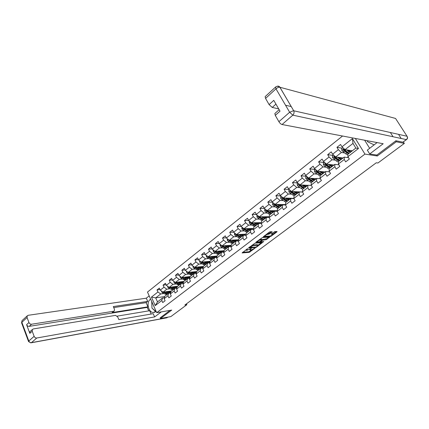 <?xml version="1.0" encoding="UTF-8"?>
<svg xmlns="http://www.w3.org/2000/svg" width="429" height="429" viewBox="0 0 429 429"><rect width="100%" height="100%" fill="white"/><g stroke="black" fill="none" stroke-linecap="round" stroke-linejoin="round"><path stroke-width="0.64" d="M247.678 248.638L242.095 252.933L249.238 252.349L255.105 248.096L251.062 250.032L250.112 250.037L251.378 248.359L246.788 250.364L246.418 250.322L247.678 248.638M271.948 232.078L272.147 231.735L270.072 231.805L269.187 232.196L263.24 236.878L270.356 236.524L271.225 236.143L276.941 231.864L277.048 231.515L274.705 231.612L271.369 233.848L271.171 234.18L272.688 234.17C272.63 234.92 271.68 235.559 269.846 236.079L264.961 236.282C265.02 235.521 265.975 234.883 267.83 234.357L269.482 233.934L271.948 232.078L271.766 231.735M376.737 155.062L377.311 155.99L396.273 141.774L404.338 143.415L403.389 141.935M377.311 155.99L364.945 154.091L156.703 312.682L147.479 292.074L342.546 136.014M160.178 317.771L160.505 318.506L171.729 310.092L156.703 312.682M160.505 318.506L170.822 316.613L186.862 304.713L186.459 303.85M404.338 143.415L377.917 163.009L376.254 162.789L184.845 305.051L186.862 304.713M255.051 243.152L248.439 248.042L255.663 247.533L256.515 247.158L262.221 242.707L255.051 243.152M255.957 242.187L262.494 237.532L269.616 237.167L266.146 239.677L262.446 240.224L260.666 241.747L263.797 241.581L263.063 242.069L255.882 242.524L255.957 242.187M355.346 138.449L364.945 154.091M342.326 148.198L336.953 147.34L338.352 149.678L332.62 154.204L331.231 151.871L327.692 154.676L329.07 157.003L323.45 161.438L322.088 159.116L318.624 161.867L319.97 164.178L314.462 168.522L313.132 166.216L309.733 168.908L311.057 171.209L305.657 175.466L304.349 173.177L301.019 175.815L302.316 178.105L297.024 182.277L295.742 179.998L292.476 182.588L293.752 184.861L288.561 188.953L287.301 186.685L284.1 189.227L285.349 191.484L280.26 195.495L279.027 193.248L275.885 195.737L277.113 197.983L272.12 201.92L270.908 199.678L267.825 202.123L269.031 204.354L264.135 208.215L262.939 205.99L259.92 208.387L261.105 210.607L256.301 214.398L255.126 212.183L252.161 214.538L253.325 216.742L248.606 220.463L247.458 218.264L244.546 220.57L245.688 222.764L241.06 226.415L239.929 224.233L237.071 226.496L238.192 228.678L233.649 232.261L232.534 230.089L229.73 232.314L230.834 234.481L226.373 237.998L225.279 235.837L222.522 238.025L223.611 240.181L219.224 243.634L218.152 241.489L215.444 243.634L216.511 245.779L212.21 249.174L211.154 247.034L208.494 249.142L209.54 251.276L205.314 254.612L204.274 252.488L201.662 254.558L202.692 256.676L198.541 259.953L197.517 257.84L194.948 259.877L195.962 261.985L191.881 265.202L190.878 263.106L188.352 265.106L189.35 267.197L185.339 270.361L184.352 268.275L181.869 270.243L182.851 272.324L178.909 275.434L177.933 273.359L175.493 275.295L176.464 277.365L172.587 280.421L171.627 278.357L169.23 280.26L170.184 282.32L166.366 285.328L165.428 283.274L163.068 285.14L164.007 287.189L160.253 290.149L159.325 288.106L157.009 289.945L157.931 291.983L151.426 297.109L155.223 305.587L157.513 301.887L162.532 297.994L164.425 297.715M336.953 147.34L340.562 144.476L341.977 146.825L352.402 138.605L358.462 148.509L347.908 156.665L349.34 159.046L345.661 161.878L344.24 159.502L338.433 163.991L339.838 166.355L336.234 169.128L334.84 166.763L329.15 171.16L330.528 173.514L327 176.228L325.632 173.884L320.055 178.191L321.412 180.529L317.953 183.188L316.607 180.856L311.148 185.076L312.473 187.403L309.084 190.009L307.765 187.693L302.413 191.827L303.716 194.139L300.391 196.697L299.099 194.391L293.849 198.45L295.125 200.745L291.87 203.249L290.599 200.96L285.451 204.939L286.706 207.218L283.51 209.679L282.266 207.4L277.214 211.304L278.448 213.572L275.316 215.98L274.093 213.717L269.139 217.546L270.345 219.798L267.272 222.163L266.071 219.916L261.213 223.67L262.398 225.911L259.384 228.233L258.204 225.997L253.437 229.681L254.601 231.907L251.641 234.186L250.482 231.966L245.801 235.58L246.948 237.795L244.042 240.031L242.905 237.822L238.309 241.371L239.436 243.575L236.583 245.769L235.467 243.57L230.952 247.056L232.062 249.244L229.258 251.399L228.158 249.217L223.729 252.638L224.817 254.815L222.066 256.928L220.989 254.762L216.634 258.124L217.707 260.285L215.004 262.366L213.942 260.205L209.668 263.508L210.719 265.658L208.065 267.701L207.019 265.556L202.82 268.801L203.855 270.935L201.249 272.941L200.22 270.812L196.096 273.997L197.115 276.126L194.552 278.094L193.538 275.976L189.484 279.107L190.487 281.22L187.966 283.156L186.969 281.049L182.985 284.132L183.971 286.229L181.494 288.132L180.518 286.041L176.598 289.066L177.568 291.157L175.134 293.028L174.169 290.942L170.318 293.919L171.273 295.994L168.881 297.839L167.932 295.763L164.141 298.691L165.085 300.756L162.73 302.568L161.797 300.509L155.223 305.587M343.077 157.974L335.666 156.976L341.409 152.477L344.466 152.933M348.144 157.062L347.49 157.566M348.536 157.711L344.192 157.111L338.411 161.594L338.433 163.991M341.409 152.477L338.352 149.678M335.666 156.976L332.62 154.204M344.24 159.502L344.192 157.111M333.987 165.026L326.485 164.162L332.11 159.754L335.167 160.146M338.669 164.382L338.186 164.752M338.942 164.843L334.84 164.366L329.182 168.753L329.15 171.16M332.11 159.754L329.07 157.003M326.485 164.162L323.45 161.438M334.84 166.763L334.84 164.366M325.08 171.932L317.492 171.209L323.005 166.886L326.061 167.219M329.381 171.552L329.064 171.798M329.552 171.847L325.681 171.466L320.136 175.767L320.055 178.191M323.005 166.886L319.97 164.178M317.492 171.209L314.462 168.522M325.632 173.884L325.681 171.466M316.345 178.705L308.671 178.11L314.076 173.879L317.133 174.147M320.361 178.716L316.704 178.432L311.266 182.647L311.148 185.076M314.076 173.879L311.057 171.209M308.671 178.11L305.657 175.466M316.607 180.856L316.704 178.432M307.781 185.349L300.032 184.878L305.33 180.727L308.387 180.947M311.368 185.462L307.904 185.253L302.574 189.387L302.413 191.827M305.33 180.727L302.316 178.105M300.032 184.878L297.024 182.277M307.765 187.693L307.904 185.253M302.515 192.01L291.554 191.511L296.75 187.446L299.812 187.612M302.558 192.09L299.276 191.945L294.053 195.994L293.849 198.45M296.75 187.446L293.752 184.861M291.554 191.511L288.561 188.953M299.099 194.391L299.276 191.945M293.854 198.343L283.242 198.021L288.336 194.031L291.404 194.149M293.929 198.595L290.819 198.504L285.698 202.477L285.451 204.939M288.336 194.031L285.349 191.484M283.242 198.021L280.26 195.495M290.599 200.96L290.819 198.504M285.489 204.569L275.091 204.402L280.089 200.488L283.156 200.568M285.473 204.982L282.523 204.933L277.499 208.832L277.214 211.304M280.089 200.488L277.113 197.983M275.091 204.402L272.12 201.92M282.266 207.4L282.523 204.933M277.284 210.693L267.09 210.666L271.997 206.826L275.064 206.858M277.22 211.25L274.388 211.245L269.46 215.068L269.139 217.546M271.997 206.826L269.031 204.354M267.09 210.666L264.135 208.215M274.093 213.717L274.388 211.245M263.83 219.439L259.245 216.811L264.055 213.041L267.122 213.036M256.301 214.398L259.245 216.811L269.246 216.709M269.155 217.406L266.404 217.439L261.567 221.187L261.213 223.67M264.055 213.041L261.105 210.607M266.071 219.916L266.404 217.439M261.363 222.624L251.544 222.844L256.263 219.144L259.336 219.101M261.245 223.45L258.574 223.514L253.823 227.193L253.437 229.681M256.263 219.144L253.325 216.742M251.544 222.844L248.606 220.463M258.204 225.997L258.574 223.514M253.63 228.437L243.983 228.764L248.616 225.134L251.689 225.048M253.48 229.381L250.885 229.472L246.225 233.086L245.801 235.58M248.616 225.134L245.688 222.764M243.983 228.764L241.06 226.415M250.482 231.966L250.885 229.472M246.048 234.148L236.556 234.572L241.109 231.011L244.181 230.893M245.865 235.21L243.34 235.328L238.765 238.873L238.309 241.371M241.109 231.011L238.192 228.678M236.556 234.572L233.649 232.261M242.905 237.822L243.34 235.328M238.599 239.763L229.268 240.283L233.741 236.781L236.813 236.631M238.39 240.932L235.929 241.071L231.435 244.557L230.952 247.056M233.741 236.781L230.834 234.481M229.268 240.283L226.373 237.998M235.467 243.57L235.929 241.071M231.295 245.286L222.109 245.887L226.501 242.449L229.574 242.267M231.054 246.552L228.657 246.713L224.244 250.134L223.729 252.638M226.501 242.449L223.611 240.181M222.109 245.887L219.224 243.634M228.158 249.217L228.657 246.713M224.126 250.713L215.079 251.389L219.391 248.016L222.469 247.801M223.847 252.075L221.509 252.257L217.176 255.614L216.634 258.124M219.391 248.016L216.511 245.779M215.079 251.389L212.21 249.174M220.989 254.762L221.509 252.257M217.085 256.049L208.172 256.799L212.409 253.48L215.481 253.239M216.768 257.502L214.489 257.7L210.237 260.998L209.668 263.508M212.409 253.48L209.54 251.276M208.172 256.799L205.314 254.612M213.942 260.205L214.489 257.7M210.167 261.299L201.389 262.114L205.55 258.853L208.623 258.585M211.417 258.338L208.526 256.767M209.819 262.832L207.598 263.047L203.416 266.291L202.82 268.801M205.55 258.853L202.692 256.676M201.389 262.114L198.541 259.953M207.019 265.556L207.598 263.047M203.373 266.457L194.718 267.337L198.809 264.13L201.882 263.835M202.992 268.071L200.82 268.297L196.713 271.487L196.096 273.997M198.809 264.13L195.962 261.985M194.718 267.337L191.881 265.202M200.22 270.812L200.82 268.297M196.702 271.536L188.165 272.469L192.181 269.321L195.254 268.999M196.284 273.225L194.165 273.461L190.122 276.598L189.484 279.107M192.181 269.321L189.35 267.197M188.165 272.469L185.339 270.361M193.538 275.976L194.165 273.461M190.229 276.517L181.719 277.509L185.671 274.415L188.744 274.072M189.693 278.287L187.623 278.539L183.65 281.617L182.985 284.132M185.671 274.415L182.851 272.324M181.719 277.509L178.909 275.434M186.969 281.049L187.623 278.539M183.918 281.408L175.386 282.47L179.268 279.429L182.341 279.059M188.948 278.265L189.72 278.174M183.215 283.269L181.188 283.526L177.284 286.551L176.598 289.066M179.268 279.429L176.464 277.365M175.386 282.47L172.587 280.421M180.518 286.041L181.188 283.526M177.713 286.223L169.155 287.35L172.978 284.357L176.046 283.966M182.674 283.124L183.274 283.049M176.845 288.165L174.866 288.427L171.026 291.409L171.08 291.028M172.978 284.357L170.184 282.32M169.155 287.35L166.366 285.328M174.169 290.942L174.866 288.427M170.318 293.919L171.026 291.409M171.605 290.959L163.031 292.144L166.79 289.205L169.852 288.792M176.501 287.897L176.936 287.838M170.586 292.975L168.645 293.254L164.87 296.182L164.141 298.691M166.79 289.205L164.007 287.189M163.031 292.144L160.253 290.149M167.932 295.763L168.645 293.254M164.763 296.552L155.706 297.882L160.703 293.967L163.765 293.538M170.426 292.594L170.704 292.557M160.703 293.967L157.931 291.983M157.513 301.887L155.706 297.882L151.426 297.109M161.797 300.509L162.532 297.994M396.273 141.774L395.715 140.9M393.066 136.749L390.352 132.486M401.185 138.497L398.514 134.325M347.908 156.665L347.839 154.284L355.845 148.075L352.992 143.409L345.034 149.641L352.348 150.783M358.462 148.509L355.845 148.075M352.992 143.409L352.402 138.605M345.034 149.641L341.977 146.825M159.985 289.548L157.009 289.945M166.109 284.759L163.068 285.14M176.952 287.779L176.566 287.832M172.335 279.89L169.23 280.26M183.29 282.984L182.749 283.054M183.204 282.325L183.526 282.078M178.673 274.935L175.493 275.295M189.736 278.115L189.023 278.201M189.521 277.434L190.009 277.059M185.119 269.905L181.869 270.243M196.3 273.166L195.404 273.262M195.94 272.458L196.6 271.948M191.683 264.784L188.352 265.106M202.472 267.396L203.303 266.752M198.359 259.577L194.948 259.877M209.116 262.248L210.13 261.459M205.153 254.279L201.662 254.558M215.873 257.009L217.079 256.075M212.071 248.895L208.494 249.142M222.748 251.678L223.986 250.724M219.117 243.415L215.444 243.634M229.746 246.257L230.974 245.308M226.287 237.832L222.522 238.025M236.867 240.739L238.084 239.795M233.596 232.159L229.73 232.314M244.117 235.119L245.329 234.18M241.039 226.383L237.071 226.496M251.501 229.397L252.697 228.469M248.654 220.501L244.546 220.57M259.111 223.498L260.205 222.651M256.44 214.516L252.161 214.538M266.94 217.433L267.852 216.725M264.382 208.419L259.92 208.387M274.919 211.245L275.638 210.687M272.479 202.22L267.825 202.123M283.049 204.944L283.569 204.542M280.743 195.903L275.885 195.737M291.339 198.52L291.656 198.273M289.173 189.479L284.1 189.227M297.785 182.931L292.476 182.588M306.574 176.271L301.019 175.815M315.299 169.466L309.733 168.908M324.126 162.516L318.624 161.867M333.135 155.427L327.692 154.676M246.048 249.678L246.316 250.118M249.732 249.383L250.01 249.839M242.605 252.273L248.938 251.764L251.823 249.86M257.818 245.367L261.304 242.75M249.061 247.399L249.49 247.367M249.699 247.302L255.888 247.077L257.159 246.305L257.749 245.313L253.153 245.565L249.699 247.302L249.555 247.024M257.384 245.232L257.443 244.723L257.1 244.68L257.405 245.275M252.027 245.157L257.1 244.68M268.71 237.199L266.693 238.706L267.01 239.302M261.985 239.741L266.693 238.706M260.596 241.613L260.001 241.65M257.411 241.806L256.376 241.87M260.339 240.02C258.515 240.535 257.566 241.168 257.502 241.908L259.438 241.838L261.899 240.256L262.087 239.934L260.339 240.02L260.028 239.42L259.481 239.527M257.153 241.286L257.411 241.725M261.76 239.5L261.985 239.924M260.028 239.42L261.669 239.323M266.999 233.848L269.16 233.333L271.251 231.757M264.607 235.655L264.859 236.089M272.474 233.762L272.12 233.542L272.436 234.137M271.755 233.558L272.12 233.542M272.721 234.186L276.244 231.547M263.824 236.245L264.87 236.191M161.583 291.103L161.647 291.876L162.72 293.007L166.774 294.702M168.463 292.471L168.474 291.393M165.321 291.827L169.031 293.195M169.428 293.141L170.908 291.817M166.345 291.688L167.138 292.09L169.9 291.967L170.361 291.13M163.009 292.133L167.508 294.133M169.246 291.286L169.021 292.439M167.975 293.774L163.851 292.031M169.326 292.347L169.702 291.221M153.105 304.638L154.858 308.569M156.038 311.508L151.984 308.145L151.716 301.539M374.158 144.9L367.412 141.661L367.374 140.733M156.14 311.433L153.185 312.478C148.327 312.328 146.112 302.268 150.273 299.378L150.622 299.104M149.19 295.897L146.3 298.187L147.721 301.383L113.299 306.569L114.446 309.277L114.328 310.928L113.728 311.245L31.574 324.233L29.21 326.362C28.03 326.426 27.161 325.863 26.598 324.683L29.842 333.36L30.019 331.612L30.421 331.247M148.761 310.864L147.227 307.411L147.962 306.837L146.107 302.654L147.721 301.383M151.158 314.033L149.683 310.714L117.203 316.13M146.3 298.187L28.207 315.294L27.215 315.867L27.07 317.535L21.858 322.324L28.813 341.001L34.138 336.325L32.223 331.242L32.395 329.493L33.349 328.936L115.481 315.369L117.68 316.875L118.844 319.616L153.196 313.679L154.644 316.929L36.771 338.009L31.43 342.658L166.978 317.717L167.685 317.187M161.299 311.888L154.644 316.929M27.07 317.535L28.952 322.544C29.521 323.729 30.395 324.292 31.574 324.233M34.138 336.325C34.711 337.526 35.591 338.09 36.771 338.009M160.205 317.83L170.013 310.387M147.962 306.837L112.092 312.569L113.728 311.245M147.227 307.411L29.21 326.362M146.107 302.654L113.728 307.588M114.103 311.111L112.092 312.569M151.737 302.027L151.957 307.47M152.37 308.462L155.759 311.722M406.526 139.602L402.874 142.187L395.908 140.755L376.839 155.073L369.691 153.963L367.321 150.123L377.102 142.578M369.691 153.963L383.183 143.736L282.057 124.523C280.931 124.174 279.874 123.23 278.898 121.691L275.279 115.374L274.844 113.513L275.118 113.272M364.65 140.213L369.669 148.327M275.944 104.113L272.249 107.443L269.101 104.601L265.556 98.418L265.133 96.659L265.401 96.412M275.279 115.374L280.019 111.165L273.772 100.359L269.101 104.601M272.249 107.443L278.694 108.875M285.553 105.244L291.253 106.574M167.648 286.256L167.723 287.108L168.801 288.25L172.866 289.983M174.539 287.72L174.533 286.642M171.428 287.049L174.839 288.449M175.895 288.288L176.544 287.854L177.182 286.293M172.453 286.915L173.257 287.328L176.013 287.226L176.464 286.384M168.903 287.167L173.611 289.403M175.327 286.534L175.118 287.693M174.088 289.033L169.927 287.248M175.429 287.607L175.793 286.475M173.82 281.322L173.901 282.261L174.984 283.413L179.054 285.178M180.716 282.883L180.689 281.81M177.644 282.191L181.059 283.623M182.309 283.381L183.387 281.478M178.662 282.062L179.472 282.486L182.223 282.405L182.668 281.563M174.978 282.175L178.207 284.105L179.815 284.588M181.499 281.708L181.311 282.872M180.298 284.218L176.11 282.379M181.633 282.786L181.982 281.649M180.089 276.308L180.18 277.332L181.269 278.496L185.349 280.298M186.996 277.965L186.947 276.898M183.961 277.247L187.393 278.716M188.776 278.4L189.693 276.576M184.979 277.129L185.795 277.563L188.54 277.504L188.98 276.662M181.22 277.145L184.513 279.199L186.122 279.697M187.779 276.802L187.612 277.965M186.615 279.317L182.4 277.434M187.94 277.885L188.272 276.743M186.47 271.203L186.567 272.318L187.666 273.493L191.752 275.332M193.377 272.962L193.307 271.906M190.385 272.222L193.828 273.723M195.324 273.332L196.107 271.6M191.404 272.115L192.224 272.554L194.964 272.522L195.393 271.675M187.543 272.007L188.449 272.882L192.541 274.721M194.165 271.809L194.015 272.978M193.039 274.335L188.867 272.447M194.358 272.903L194.669 271.755M192.959 266.012L193.061 267.224L194.171 268.409L198.262 270.286M199.871 267.873L199.775 266.822M196.922 267.111L200.375 268.645M201.968 268.179L202.627 266.532M197.935 267.01L198.766 267.46L201.496 267.449L201.92 266.602M194.037 266.822L194.97 267.782L199.061 269.664M200.659 266.731L200.531 267.905M197.769 268.634L195.254 267.278M199.571 269.267L195.292 267.278M200.879 267.83L201.18 266.682M199.555 260.725L199.673 262.033L200.788 263.234L204.885 265.149M206.467 262.693L206.354 261.652M203.571 261.91L207.035 263.481M208.708 262.939L209.261 261.379M204.579 261.813L205.421 262.28L208.14 262.291L208.558 261.449M200.659 261.561L201.598 262.596L205.7 264.516M207.261 261.567L207.159 262.741M204.553 263.54L201.834 262.071M206.215 264.114L201.909 262.065M207.518 262.677L207.797 261.518M206.274 255.346L206.397 256.757L207.518 257.968L211.626 259.92M213.181 257.416L213.041 256.392M210.339 256.617L213.808 258.226M215.556 257.604L216.012 256.14M211.341 256.531L212.189 257.009L214.902 257.046L215.31 256.199M207.405 256.21L208.349 257.32L212.457 259.277M213.98 256.311L213.899 257.486M212.977 258.869L208.639 256.762M214.269 257.427L214.527 256.263M213.111 249.871L213.24 251.389L214.371 252.606L218.484 254.601M220.007 252.043L219.846 251.035M217.224 251.228L220.704 252.879M222.506 252.177L222.876 250.804M218.222 251.153L219.08 251.646L221.782 251.71L222.184 250.858M214.28 250.772L215.213 251.946L219.326 253.947M220.812 250.96L220.758 252.139M218.404 253.046L215.337 251.373M219.857 253.534L215.487 251.362M221.139 252.086L221.375 250.917M220.136 244.348L220.206 245.919L221.343 247.152L225.461 249.19M226.952 246.573L226.775 245.581M224.228 245.747L227.724 247.436M229.574 246.654L229.864 245.377M225.225 245.683L226.088 246.187L228.786 246.273L229.177 245.426M221.284 245.243L222.201 246.482L226.319 248.525M228.469 246.525L228.786 246.273M228.346 245.485L228.131 246.654M227.761 245.517L227.735 246.702M225.498 247.651L222.27 245.876M226.861 248.101L222.458 245.865M227.284 238.717L227.295 240.358L228.442 241.602L232.566 243.683M234.014 240.996L233.81 240.031M231.36 240.165L234.867 241.897M236.76 241.023L236.98 239.854M232.352 240.111L233.226 240.626L235.912 240.744L236.293 239.891M228.421 239.613L229.317 240.916L233.44 243.002M234.835 239.972L234.835 241.157M232.722 242.154L229.317 240.278M233.993 242.578L229.553 240.267M235.248 241.119L235.435 239.94M234.566 232.99L234.513 234.69L235.671 235.95L239.795 238.074M241.2 235.317L240.975 234.373M238.626 234.481L242.138 236.256M244.058 235.29L244.219 234.229M239.607 234.438L240.492 234.969L243.168 235.113L243.538 234.261M235.698 233.891L235.682 234.432L236.561 235.253L240.685 237.382M242.669 234.572L242.605 234.304M242.036 234.331L242.063 235.516M240.068 236.556L236.282 234.406L235.682 234.432M241.248 236.947L236.776 234.566M242.492 235.489L242.653 234.298M241.983 227.156L241.865 228.92L243.029 230.191L247.158 232.362M248.509 229.526L248.273 228.619M246.021 228.695L249.544 230.512M251.485 229.451L251.587 228.507M246.997 228.662L247.892 229.209L250.552 229.381L250.911 228.528M243.114 228.067L243.05 228.657L243.935 229.483L248.064 231.66M250.027 228.957L249.93 228.56M249.362 228.582L249.421 229.767M247.544 230.856L243.651 228.636L243.05 228.657M248.638 231.215L244.128 228.759M249.866 229.751L250.005 228.56M249.533 221.214L249.206 221.471L249.351 223.048L250.525 224.329L254.654 226.55M255.947 223.622L255.695 222.748M253.55 222.796L257.089 224.662M259.036 223.498L259.095 222.672M254.52 222.774L255.427 223.337L258.076 223.547L258.424 222.689M250.681 222.142L250.557 222.769L251.448 223.611L255.577 225.836M257.513 223.236L257.384 222.71M256.821 222.726L256.912 223.917M255.148 225.043L251.153 222.758L250.557 222.769M256.161 225.381L251.619 222.839M257.373 223.911L257.486 222.71M257.228 215.16L256.832 215.471L256.976 217.063L258.156 218.361L262.291 220.629M263.513 217.594L263.256 216.768M261.218 216.79L264.768 218.704M266.715 217.433L266.736 216.736M262.189 216.779L263.106 217.364C264.296 218.077 265.176 218.157 265.739 217.6L266.071 216.742M258.397 216.119L258.204 216.774L259.1 217.626L263.234 219.9M265.138 217.406L264.972 216.752M264.42 216.758L264.537 217.948M262.891 219.122L258.794 216.768L258.204 216.774M265.02 217.959L265.101 216.752M265.068 208.987L264.596 209.357L264.747 210.966L265.937 212.275L270.072 214.591M271.208 211.443L270.951 210.677M269.031 210.671L272.597 212.634M274.528 211.245L274.522 210.687M269.997 210.677L270.924 211.272C272.115 212.001 272.989 212.092 273.541 211.545L273.863 210.682M266.286 209.996L265.996 210.666L266.892 211.529L271.031 213.851M272.903 211.459L272.699 210.682M272.152 210.682L272.302 211.867M270.774 213.09L265.996 210.666M271.637 213.379L266.752 210.387M272.812 211.894L272.86 210.682M273.058 202.703L272.512 203.132L272.662 204.751L273.863 206.076L277.997 208.446M279.032 205.159L278.786 204.461M276.995 204.435L280.571 206.451M282.47 204.976L282.454 204.52M277.949 204.451L278.893 205.067C280.083 205.813 280.952 205.915 281.494 205.373L281.799 204.51M274.378 203.813L273.933 204.445L274.839 205.314L278.973 207.69M280.813 205.4L280.566 204.494M280.03 204.483L280.212 205.668M278.802 206.939L273.933 204.445M279.59 207.212L274.549 203.963M280.748 205.716L280.764 204.494M281.204 196.294L280.577 196.782L280.727 198.418L281.939 199.758L286.079 202.182M286.057 198.107L287.012 198.745L286.765 198.128M285.113 198.075L288.696 200.15M290.562 198.702L290.535 198.241M287.012 198.745C288.208 199.506 289.071 199.619 289.596 199.088L289.891 198.219M287.698 200.922L282.496 197.463L282.025 198.101L282.931 198.981L287.071 201.41M288.873 199.217L288.583 198.182M288.052 198.166L288.272 199.346M286.974 200.67L282.025 198.101M288.83 199.421L288.814 198.187M289.505 189.757L288.797 190.315L288.953 191.967L290.17 193.318L294.31 195.796M295.082 192.16L294.895 191.666M293.382 191.597L296.981 193.726M298.804 192.31L298.772 191.838M294.321 191.64L295.291 192.299C296.487 193.077 297.34 193.2 297.86 192.68L298.134 191.811M295.962 194.514L290.765 190.996L290.272 191.634L291.184 192.53L295.324 195.013M297.088 192.911L296.75 191.747M296.224 191.725L296.477 192.9M295.302 194.283L290.272 191.634M297.072 193.002L297.018 191.758M297.973 183.097L297.179 183.719L297.335 185.387L298.563 186.754L302.702 189.291M303.786 187.763L298.681 185.044L303.737 188.487M303.324 185.446L303.174 185.071M301.812 184.985L305.427 187.178M307.207 185.795L307.169 185.312M302.74 185.044L303.732 185.725C304.922 186.518 305.775 186.658 306.279 186.143L306.537 185.274M305.459 186.454L305.067 185.183M304.547 185.151L304.837 186.32M304.386 187.982L299.206 184.406L298.681 185.044M305.469 186.454L305.378 185.205M306.606 176.303L305.727 176.995L305.888 178.673L307.126 180.062L311.266 182.652M310.408 178.244L314.039 180.496M315.776 179.15L315.728 178.657M311.331 178.319L312.333 179.027C313.529 179.837 314.371 179.987 314.859 179.483L315.101 178.609M312.977 181.317L307.808 177.686L307.255 178.319L308.178 179.236L312.312 181.837M313.969 179.767L313.545 178.491M313.031 178.448L313.358 179.601M312.435 181.118L307.255 178.319M314.028 179.772L313.894 178.518M315.417 169.369L314.446 170.136L314.607 171.831L315.857 173.236L320.131 175.922M319.176 171.369L322.817 173.686M324.512 172.372L324.453 171.873M320.088 171.455L321.112 172.19C322.308 173.021 323.139 173.187 323.616 172.694L323.836 171.814M321.739 174.523L316.581 170.828L316.001 171.466L316.929 172.394L321.058 175.048M322.64 172.941L322.184 171.654M321.058 172.152L321.696 171.659L322.034 172.742M321.246 174.335L316.001 171.466M322.753 172.962L322.581 171.697M324.404 162.296L323.337 163.138L323.504 164.849L324.758 166.27L329.177 169.053M328.121 164.35L331.778 166.736M333.424 165.46L333.354 164.951M329.022 164.452L330.067 165.219C331.258 166.066 332.089 166.248 332.545 165.766L332.743 164.881M330.679 167.594L325.531 163.835L324.919 164.468L325.858 165.412L329.981 168.13M331.478 165.969L330.99 164.682M330.014 165.181L330.55 164.763L330.877 165.728M330.233 167.417L324.919 164.468M331.649 166.007L331.429 164.731M333.58 155.078L332.411 155.995L332.577 157.727L336.395 161.057L338.417 162.044M337.248 157.186L340.916 159.652M342.514 158.414L342.428 157.888M338.132 157.309L339.2 158.108C340.395 158.971 341.211 159.164 341.656 158.692L341.833 157.808M339.795 160.521L334.668 156.703L334.025 157.33L334.963 158.285L339.087 161.068M340.487 158.837L339.966 157.556M339.146 158.065L339.575 157.733L339.881 158.558M339.393 160.355L337.371 159.534L334.566 157.405L334.561 156.773M340.728 158.907L340.454 157.62M342.943 147.71L341.672 148.707L341.838 150.456L345.667 153.845L347.855 154.885M348.128 153.11L348.096 152.788M346.557 149.877L350.246 152.418M351.791 151.217L351.694 150.681M347.431 150.016L348.52 150.847C349.715 151.732 350.525 151.941 350.949 151.48L351.104 150.59M349.099 153.303L343.988 149.426L343.318 150.048L344.262 151.013L348.375 153.866M349.662 151.544L349.115 150.279M348.466 150.81L348.788 150.558L349.056 151.222M348.729 153.148L346.653 152.3L343.854 150.134L343.865 149.469M348.788 150.558L348.627 150.204M349.978 151.662L349.662 150.364M246.852 249.067L246.991 249.346M250.552 248.793L250.692 249.061M249.785 251.389L250.086 251.973M248.938 251.764L249.238 252.349M261.872 242.712L262.033 243.023M256.376 246.884L256.515 247.158M255.443 247.109L255.663 247.533M252.847 244.97L253.153 245.565M250.236 246.514L250.375 246.788M269.251 237.167L269.423 237.494M265.835 239.087L266.146 239.677M263.004 239.248L263.315 239.843M262.135 239.629L262.446 240.224M260.709 241.152L260.853 241.425M262.832 241.629L263.063 242.069M269.16 233.333L269.482 233.934M268.286 233.719L268.602 234.32M267.508 233.751L267.83 234.357M276.759 231.526L276.941 231.864M271.005 235.736L271.225 236.143M270.104 236.047L270.356 236.524M162.108 291.479L161.647 291.843M165.905 293.672L165.17 294.246M167.106 292.734L166.372 293.313M163.454 292.433L162.72 293.007M32.223 331.242L29.842 333.36M26.598 324.683L28.952 322.544M150.718 299.313L150.273 299.378M28.512 341.468L21.6 322.892L22.008 320.661L22.41 320.297M28.813 341.001L28.534 341.543L30.775 342.873L31.43 342.658C30.25 342.744 29.376 342.192 28.813 341.001M167.862 317.154L166.334 317.91L31.237 342.787M402.874 142.187L406.343 139.607L292.819 115.154C294.074 113.862 294.369 112.403 293.715 110.784L407.046 136.256L395.554 118.452L279.928 87.259L293.64 110.639L289.65 112.264L275.981 88.835L265.556 98.418M278.898 121.691L289.65 112.264L292.819 115.154L282.057 124.523M275.852 86.824L275.531 87.082L275.981 88.835C277.386 87.661 278.678 87.13 279.864 87.243L279.928 87.259C279.199 86.17 278.233 85.87 277.027 86.352M406.343 139.607L406.612 139.543C407.652 138.61 407.818 137.548 407.11 136.363C407.657 137.586 407.4 138.669 406.343 139.607M407.255 136.583L407.046 136.256L293.715 110.784L279.864 87.243C278.405 86.068 276.962 86.009 275.531 87.082L265.133 96.659M168.227 286.674L167.718 287.076M172.002 288.926L171.257 289.511M173.23 287.977L172.479 288.561M169.546 287.666L168.801 288.25M174.453 281.789L173.895 282.228M178.207 284.105L177.445 284.695M179.451 283.135L178.689 283.73M175.74 282.818L174.984 283.413M180.786 276.818L180.175 277.3M184.513 279.199L183.741 279.799M185.778 278.212L185.001 278.818M182.041 277.89L181.269 278.496M187.221 271.766L186.561 272.286M190.926 274.206L190.138 274.823M192.213 273.209L191.425 273.82M188.449 272.882L187.666 273.493M193.774 266.623L193.061 267.187M197.453 269.133L196.654 269.755M198.761 268.114L197.957 268.742M194.97 267.782L194.171 268.409M200.44 261.395L199.667 261.996M204.086 263.969L203.276 264.607M205.421 262.934L204.606 263.572M201.598 262.596L200.788 263.234M207.223 256.07L206.392 256.719M210.843 258.719L210.012 259.363M212.199 257.663L211.368 258.312M208.349 257.32L207.518 257.968M207.797 256.51L207.486 256.537M214.125 250.654L213.234 251.351M217.712 253.373L216.87 254.027M219.096 252.3L218.248 252.96M215.213 251.946L214.371 252.606M216.018 251.319L215.744 251.533M214.741 251.131L214.35 251.158M221.149 245.136L220.2 245.881M224.705 247.935L223.847 248.6M226.11 246.841L225.252 247.512M222.201 246.482L221.343 247.152M223.042 245.822L222.742 246.058M221.814 245.651L221.332 245.683M228.303 239.521L227.29 240.315M231.826 242.396L230.952 243.077M233.258 241.286L232.379 241.967M229.317 240.916L228.442 241.602M230.196 240.229L229.869 240.487M229.011 240.079L228.442 240.111M235.591 233.805L234.507 234.652M239.071 236.76L238.186 237.452M240.53 235.628L239.634 236.32M236.561 235.253L235.671 235.95M237.478 234.534L237.119 234.813M243.007 227.981L241.859 228.882M246.455 231.017L245.549 231.724M247.935 229.864L247.029 230.571M243.935 229.483L243.029 230.191M244.9 228.732L244.509 229.038M250.563 222.05L249.346 223.005M253.968 225.171L253.046 225.89M255.775 222.994L256.102 222.742M255.48 223.997L254.553 224.716M251.448 223.611L250.525 224.329M252.45 222.823L252.032 223.155M258.263 216.007L256.971 217.02M261.626 219.219L260.687 219.948M263.363 217.085L263.776 216.763M263.165 218.018L262.221 218.752M259.1 217.626L258.156 218.361M260.151 216.801L259.69 217.16M266.109 209.851L264.741 210.923M269.423 213.149L268.468 213.894M271.09 211.068L271.589 210.677M270.994 211.931L270.029 212.677M266.892 211.529L265.937 212.275M267.991 210.671L267.498 211.052M274.104 203.577L272.656 204.708M277.37 206.971L276.394 207.727M278.957 204.939L279.552 204.477M278.968 205.727L277.987 206.488M274.839 205.314L273.863 206.076M275.981 204.418L275.456 204.831M282.25 197.179L280.722 198.38M285.473 200.67L284.475 201.442M286.98 198.697L287.671 198.155M287.098 199.405L286.1 200.177M282.931 198.981L281.939 199.758M284.127 198.048L283.564 198.493M290.556 190.658L288.948 191.924M293.726 194.246L292.712 195.034M295.238 192.262L295.946 191.709M295.383 192.959L294.369 193.747M291.184 192.53L290.17 193.318M292.433 191.554L291.827 192.026M299.029 184.009L297.335 185.344M302.139 187.704L301.11 188.503M303.678 185.693L304.381 185.146M303.834 186.384L302.794 187.194M299.598 185.945L298.563 186.754M300.901 184.931L300.252 185.435M307.668 177.231L305.882 178.63M310.725 181.027L309.668 181.848M312.28 178.99L312.977 178.448M312.451 179.681L311.39 180.507M308.178 179.236L307.126 180.062M309.534 178.174L308.848 178.716M316.484 170.313L314.602 171.788M319.476 174.217L318.398 175.053M321.235 172.849L320.157 173.686M316.929 172.394L315.857 173.236M318.339 171.289L317.61 171.857M325.477 163.256L323.498 164.806M328.405 167.272L327.306 168.125M330.201 165.878L329.097 166.731M325.858 165.412L324.758 166.27M327.327 164.259L326.549 164.865M334.652 156.054L332.572 157.684M337.516 160.189L336.395 161.057M339.344 158.762L338.224 159.636M334.963 158.285L333.848 159.159M336.497 157.089L335.671 157.733M334.566 157.405L334.025 157.33M344.015 148.702L341.838 150.413M346.809 152.955L345.667 153.845M348.68 151.501L347.533 152.392M344.262 151.013L343.12 151.909M345.854 149.769L344.986 150.45M343.854 150.134L343.318 150.048M249.383 247.158L249.549 247.474M257.443 244.723L257.749 245.313M260.457 241.345L260.628 241.677M261.776 239.339L262.087 239.934M272.372 233.574L272.688 234.17M169.552 292.24L169.9 291.967M155.025 312.162L153.185 312.478M27.215 315.867L22.008 320.661L21.573 322.817M166.752 317.841L167.219 317.632M32.395 329.493L30.019 331.612M274.844 113.513L279.156 109.674M175.659 287.494L176.013 287.226M181.875 282.673L182.223 282.405M188.197 277.772L188.54 277.504M194.621 272.785L194.964 272.522M201.158 267.712L201.496 267.449M207.808 262.553L208.14 262.291M214.575 257.303L214.902 257.046M221.455 251.962L221.782 251.71M235.596 240.991L235.912 240.744M242.852 235.36L243.168 235.113M250.246 229.622L250.552 229.381M257.77 223.782L258.076 223.547M265.438 217.835L265.739 217.6M273.246 211.776L273.541 211.545M281.204 205.598L281.494 205.373M289.312 199.308L289.596 199.088M297.581 192.894L297.86 192.68M306.006 186.358L306.279 186.143"/></g></svg>
